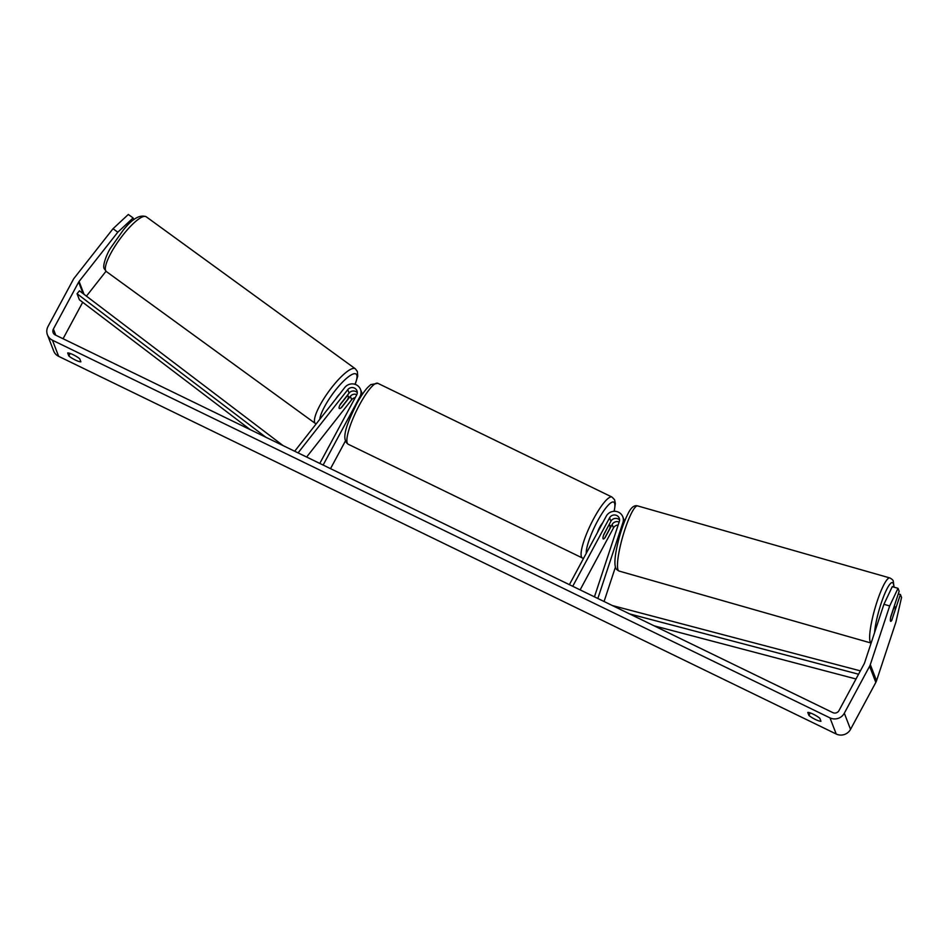 <?xml version="1.0" encoding="UTF-8"?>
<svg xmlns="http://www.w3.org/2000/svg" width="949" height="949" viewBox="0 0 949 949"><rect width="100%" height="100%" fill="white"/><g stroke="black" fill="none" stroke-linecap="round" stroke-linejoin="round"><path stroke-width="1.42" d="M597.846 598.487L622.924 522.567A9.134 8.755 -21.1 0 0 622.805 516.814L624.122 520.242A9.134 8.755 158.9 0 1 624.501 521.523M622.805 516.814A9.134 8.755 -21.1 0 0 606.245 516.197L569.388 584.667M594.442 596.838L619.317 521.535A5.326 5.113 -21.1 0 0 609.59 517.822L572.733 586.292M619.151 522.069A5.326 5.113 -21.1 0 0 612.164 524.477L605.071 537.644A7.616 1.613 -64.1 0 1 603.256 538.925A7.616 1.613 -64.1 0 1 603.837 534.417L610.919 521.25A5.326 5.113 158.9 0 1 619.578 520.028M618.167 525.046A5.326 5.113 -21.1 0 0 613.481 527.905L580.124 589.875M604.062 601.512L615.426 567.111M357.275 392.613A5.326 5.113 -21.1 0 0 349.113 393.076L340.359 404.215A7.616 1.839 126 0 0 339.125 408.189A7.616 1.839 126 0 0 339.303 408.426A7.616 1.839 126 0 0 341.604 407.441L350.359 396.302A5.326 5.113 158.9 0 1 356.812 394.642M294.676 451.238L344.807 387.477A9.134 8.755 158.9 0 1 360.003 396.587L323.135 465.057M362.269 394.487A9.134 8.755 -21.1 0 0 361.818 392.839L360.49 389.41M298.069 452.887L347.785 389.648A5.326 5.113 158.9 0 1 356.658 394.962L319.789 463.432M306.634 457.038L351.676 399.743A5.326 5.113 158.9 0 1 355.187 397.702M345.412 441L330.525 468.64M346.551 396.635L339.908 405.093A7.616 1.839 126 0 0 339.125 408.189A7.616 1.839 126 0 0 339.303 408.426A7.616 1.839 126 0 0 340.999 407.916L347.642 399.458A7.616 1.839 126 0 0 348.425 396.362A7.616 1.839 126 0 0 348.247 396.113A7.616 1.839 126 0 0 346.551 396.635L346.397 396.528M339.6 394.084A7.616 1.839 126 0 0 335.768 398.971M67.687 352.969A7.616 1.435 28.3 0 1 73.263 354.76A7.616 1.435 28.3 0 1 79.728 358.829L80.879 361.794A7.616 1.435 28.3 0 1 75.291 360.003A7.616 1.435 28.3 0 1 68.826 355.946L67.687 352.969M813.352 714.229A7.616 1.435 -151.7 0 0 807.765 712.438L808.916 715.404A7.616 1.435 -151.7 0 0 815.381 719.472A7.616 1.435 -151.7 0 0 820.956 721.264L819.817 718.286A7.616 1.435 -151.7 0 0 813.352 714.229M891.894 619.827L900.411 594.501L898.3 593.896M898.015 588.309L889.688 605.948L883.922 604.299L892.262 586.66L898.015 588.309L899.166 591.274L890.779 616.636A7.616 1.34 105.9 0 0 890.47 621.061A7.616 1.34 105.9 0 0 890.708 621.334A7.616 1.34 105.9 0 0 892.024 619.863M883.922 604.299L864.551 662.96A4.567 4.377 158.9 0 1 864.242 663.671L838.963 710.623A4.567 4.377 158.9 0 1 832.819 712.616L55.267 334.95A4.567 4.377 158.9 0 1 53.381 329.054L78.66 282.102A4.567 4.377 158.9 0 1 79.087 281.45L117.806 232.197L113.026 228.721L128.329 214.462L133.109 217.938L117.806 232.197M889.688 605.948L870.316 664.608A10.653 10.214 158.9 0 1 869.592 666.269L844.313 713.221A10.653 10.214 158.9 0 1 829.984 717.883L52.432 340.216A10.653 10.214 158.9 0 1 48.019 326.456L73.298 279.504A10.653 10.214 158.9 0 1 74.307 277.974L113.026 228.721M900.411 594.501L901.55 597.455L895.915 622.081L876.532 680.741A10.653 10.214 158.9 0 1 875.82 682.414L850.541 729.354A10.653 10.214 158.9 0 1 836.211 734.016L58.66 356.349A10.653 10.214 158.9 0 1 53.678 350.976L47.45 334.831M133.809 219.741L133.109 217.938M86.442 296.135L106.003 271.272M63.073 338.746L82.693 302.292M810.256 712.924L808.916 715.404M70.167 353.455L68.826 355.946M895.014 610.397A7.616 1.34 105.9 0 0 895.132 606.969A7.616 1.34 105.9 0 0 894.895 606.696A7.616 1.34 105.9 0 0 893.922 607.574L890.601 617.633A7.616 1.34 105.9 0 0 890.47 621.061A7.616 1.34 105.9 0 0 890.708 621.334A7.616 1.34 105.9 0 0 891.68 620.456L895.014 610.397M602.591 522.994A7.616 1.613 115.9 0 0 599.78 527.134A7.616 1.613 115.9 0 0 597.455 532.531M608.416 525.9L603.505 535.366A7.616 1.613 115.9 0 0 603.256 538.925A7.616 1.613 115.9 0 0 604.596 538.19L609.649 528.795A7.616 1.613 115.9 0 0 609.91 525.236A7.616 1.613 115.9 0 0 608.57 525.971M858.56 674.217L629.638 613.92M855.998 678.986L654.086 625.806M860.363 670.872L612.402 605.557M250.263 429.66L79.396 299.777L77.059 293.727L265.839 437.228M77.059 293.727L79.443 290.821L283.075 445.591M623.517 524.097L622.924 522.567M610.919 521.25L609.59 517.822M613.481 527.905L612.164 524.477M360.347 397.477L360.003 396.587M349.113 393.076L347.785 389.648M351.676 399.743L350.359 396.302M105.6 270.501A33.867 8.173 -54 0 1 121.247 237.262A33.867 8.173 -54 0 1 146.217 216.775C139.894 214.284 132.196 218.816 123.097 230.346L110.511 248.152C107.237 253.027 101.923 266.159 104.378 268.911L106.383 271.568A33.867 8.173 -54 0 1 105.6 270.501M355.199 384.369L357.737 376.124L357.334 371.45L355.329 368.793A33.867 8.173 126 0 0 330.359 389.28A33.867 8.173 126 0 0 314.712 422.519A33.867 8.173 126 0 0 315.495 423.586L106.383 271.568M319.813 419.268A30.071 7.26 -54 0 1 337.476 387.738A30.071 7.26 -54 0 1 356.765 374.997A30.071 7.26 -54 0 1 354.997 384.309M58.66 356.349L52.432 340.216M836.211 734.016L829.984 717.883M84.046 294.32L79.087 281.45M83.085 293.585L78.66 282.102M55.742 335.175L53.381 329.054M876.532 680.741L870.316 664.608M875.82 682.414L869.592 666.269M850.541 729.354L844.313 713.221M619.068 571.061L871.123 643.054A33.867 5.955 -74.1 0 1 870.197 641.868A33.867 5.955 -74.1 0 1 875.927 605.177A33.867 5.955 -74.1 0 1 889.854 577.953L637.681 505.924A33.867 5.955 105.9 0 0 623.754 533.148A33.867 5.955 105.9 0 0 618.013 569.839A33.867 5.955 105.9 0 0 619.068 571.061C616.731 569.756 615.593 568.629 615.628 567.692C613.932 562.769 615.26 552.259 619.602 536.126C622.153 527.229 624.905 519.874 627.858 514.05C630.907 507.573 634.181 504.868 637.681 505.924M893.839 587.111A30.071 5.279 105.9 0 0 893.353 583.718A30.071 5.279 105.9 0 0 883.341 597.218A30.071 5.279 105.9 0 0 874.575 632.592M348.212 444.239C340.122 438.829 348.058 421.629 356.587 404.001C360.371 396.979 364.036 391.51 367.571 387.572L370.715 384.642L377.809 383.301A33.867 7.177 115.9 0 0 359.541 404.796A33.867 7.177 115.9 0 0 348.212 444.239L582.413 558A33.867 7.177 -64.1 0 1 593.754 518.557A33.867 7.177 -64.1 0 1 612.01 497.062L614.584 499.755L615.343 503.456L614.24 511.297M614.062 511.297A30.071 6.37 115.9 0 0 611.298 502.555A30.071 6.37 115.9 0 0 597.479 521.191A30.071 6.37 115.9 0 0 586.245 553.362M355.329 368.793L146.217 216.775M348.247 396.113L347.275 395.413M315.495 423.586L316.112 423.978M894.053 587.17L893.294 581.322C893.306 580.349 892.167 579.222 889.854 577.953M894.136 606.482L894.895 606.696M377.809 383.301L612.01 497.062M609.009 524.797L609.91 525.236M582.413 558L583.528 558.392"/></g></svg>
